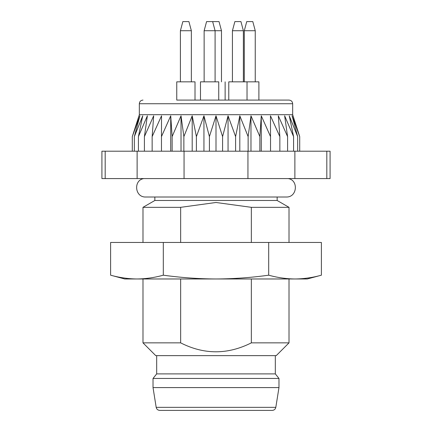 <?xml version="1.0" encoding="UTF-8"?>
<svg xmlns="http://www.w3.org/2000/svg" width="432" height="432" viewBox="0 0 432 432"><rect width="100%" height="100%" fill="white"/><g stroke="black" fill="none" stroke-linecap="round" stroke-linejoin="round"><path stroke-width="0.65" d="M277.15 197.019L277.15 200.486L289.013 207.333L251.348 207.333L251.348 242.465M277.15 200.486L154.85 200.486L142.987 207.333L142.987 242.465M180.652 242.465L180.652 207.333L216 202.484L180.652 207.333L142.987 207.333M216 202.484L251.348 207.333M110.614 242.465L321.386 242.465L321.386 275.189C312.644 277.619 303.863 278.883 295.04 278.975L124.735 278.975L110.614 275.189L110.614 242.465M321.386 275.189L307.265 278.975L295.04 278.975C286.216 278.883 277.436 277.619 268.693 275.189C251.208 277.619 233.642 278.883 216 278.975C198.358 278.883 180.792 277.619 163.307 275.189C154.564 277.619 145.784 278.883 136.96 278.975C128.137 278.883 119.356 277.619 110.614 275.189M163.307 242.465L163.307 275.189M268.693 242.465L268.693 275.189M159.775 410.4L272.225 410.4C274.169 410.254 275.362 409.239 275.816 407.344L156.184 407.344C156.616 409.217 157.81 410.238 159.775 410.4L268.936 410.4M153.025 387.585L278.975 387.585L278.975 378.459L153.025 378.459L153.025 387.585L156.184 407.344M275.816 407.344L278.975 387.585M153.025 378.459L156.676 373.891L275.324 373.891L278.975 378.459M275.324 373.891L275.324 355.639M276.237 355.639L155.763 355.639L142.987 342.862L180.652 342.862C204.082 354.769 227.648 354.769 251.348 342.862L289.013 342.862L276.237 355.639M180.652 342.862L180.652 278.975M251.348 278.975L251.348 342.862M234.873 21.6L232.427 30.726L234.873 21.6L240.937 21.6L243.378 30.726L232.427 30.726L232.427 81.837M212.803 22.21L212.971 21.6L219.029 21.6L221.476 30.726L204.136 30.726L204.136 81.837M182.849 21.6L180.403 30.726L182.849 21.6L188.914 21.6L191.36 30.726L180.403 30.726L180.403 81.837M206.582 21.6L204.136 30.726L206.582 21.6L212.641 21.6L215.087 30.726L215.087 81.837M244.291 30.726L246.737 21.6L252.801 21.6L255.247 30.726L244.291 30.726L244.291 81.837M247.028 81.837L228.776 81.837L228.776 100.089L247.028 100.089L247.028 81.837L258.898 81.837L258.898 100.089M195.01 100.089L195.01 81.837L176.753 81.837L176.753 100.089L218.738 100.089L218.738 81.837L200.486 81.837L200.486 100.089M225.126 81.837L225.126 100.089L289.013 100.089L176.753 100.089M216 114.691L139.336 114.691L132.295 136.598L139.914 115.803L134.352 136.598L142.733 115.803L138.424 136.598L147.361 115.803L144.407 136.598L153.679 115.803L152.15 136.598L161.53 115.803L161.471 136.598L170.721 115.803L172.13 136.598L181.024 115.803L183.87 136.598L192.197 115.803L196.398 136.598L203.947 115.803L209.412 136.598L216 115.803L222.588 136.598L228.053 115.803L235.602 136.598L239.803 115.803L248.13 136.598L250.976 115.803L259.87 136.598L261.279 115.803L270.529 136.598L270.47 115.803L279.85 136.598L278.321 115.803L287.593 136.598L284.639 115.803L293.576 136.598L289.267 115.803L297.648 136.598L292.086 115.803L299.705 136.598L292.664 114.691L216 114.691M216 151.2L216 115.803M222.588 136.598L222.588 151.2M228.053 151.2L228.053 115.803M235.602 136.598L235.602 151.2M239.803 151.2L239.803 115.803M248.13 136.598L248.13 151.2M250.976 151.2L250.976 115.803M259.87 136.598L259.87 151.2M261.279 151.2L261.279 115.803M270.529 136.598L270.529 151.2M279.85 136.598L279.85 151.2M287.593 136.598L287.593 151.2M293.576 136.598L293.576 151.2M297.648 136.598L297.648 151.2M299.705 136.598L299.705 151.2M132.295 136.598L132.295 151.2M134.352 136.598L134.352 151.2M138.424 136.598L138.424 151.2M144.407 136.598L144.407 151.2M152.15 136.598L152.15 151.2M161.471 136.598L161.471 151.2M170.721 151.2L170.721 115.803M172.13 136.598L172.13 151.2M181.024 151.2L181.024 115.803M183.87 136.598L183.87 151.2M192.197 151.2L192.197 115.803M196.398 136.598L196.398 151.2M203.947 151.2L203.947 115.803M209.412 136.598L209.412 151.2M105.181 151.2L101.914 151.2L101.914 178.578L105.181 178.578L105.181 151.2L330.086 151.2L330.086 178.578L105.181 178.578M137.122 178.578L137.122 151.2M184.059 178.578L184.059 151.2M247.941 178.578L247.941 151.2M294.878 178.578L294.878 151.2M326.819 178.578L326.819 151.2M289.013 100.089C291.254 100.327 292.469 101.542 292.664 103.739L139.336 103.739C139.531 101.542 140.746 100.327 142.987 100.089M289.013 207.333L289.013 242.465M154.85 197.019L154.85 200.486M156.676 373.891L156.676 355.639M142.987 278.975L142.987 342.862M289.013 278.975L289.013 342.862M288.112 178.578C298.62 179.89 297.432 197.419 286.276 197.019L145.724 197.019C134.568 197.419 133.38 179.89 143.888 178.578M188.914 21.6L191.36 30.726L191.36 81.837M240.937 21.6L243.378 30.726L243.378 81.837M221.476 30.726L221.476 81.837M255.247 30.726L255.247 81.837M139.336 103.739L139.336 114.691M292.664 103.739L292.664 114.691"/></g></svg>
